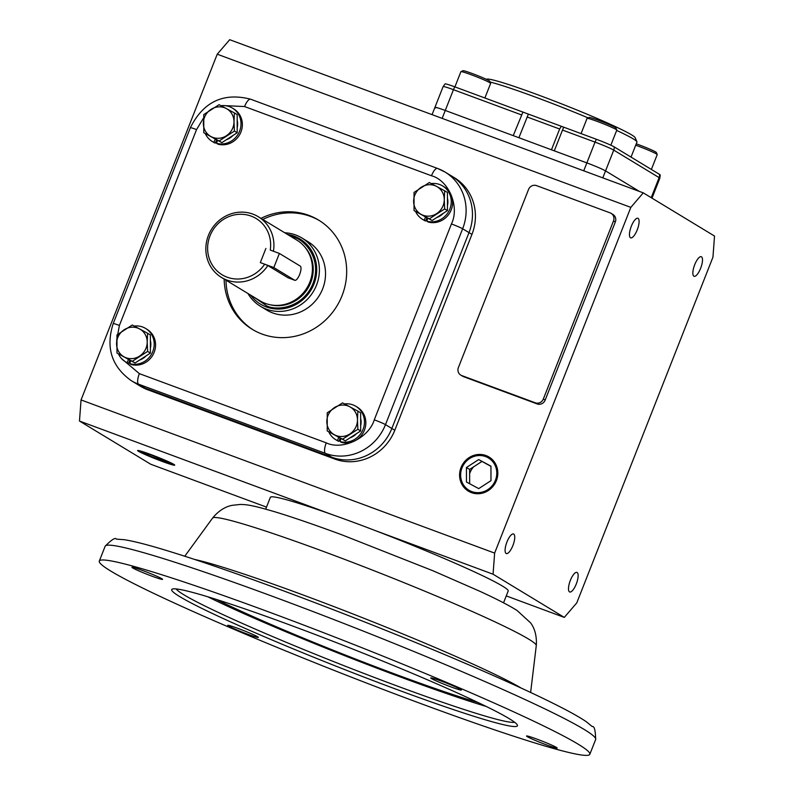 <?xml version="1.0" encoding="UTF-8"?>
<svg xmlns="http://www.w3.org/2000/svg" width="794" height="794" viewBox="0 0 794 794"><rect width="100%" height="100%" fill="white"/><g stroke="black" fill="none" stroke-linecap="round" stroke-linejoin="round"><path stroke-width="1.19" d="M444.263 199.622A15.979 15.066 121.2 0 1 443.102 205.686A15.979 15.066 121.2 0 1 436.611 213.636A15.979 15.066 121.2 0 1 421.296 214.459A15.979 15.066 121.2 0 1 413.624 201.259A15.979 15.066 121.2 0 1 421.286 187.235A15.979 15.066 121.2 0 1 436.601 186.421A15.979 15.066 121.2 0 1 444.263 199.622L444.67 190.788L429.346 182.541L414.031 192.426L414.041 210.579L429.356 218.826L444.67 208.941L444.263 199.622M444.67 190.788L447.439 192.466L447.449 210.618L432.125 220.514L414.041 210.579M429.356 218.826L432.125 220.514M444.67 208.941L447.449 210.618M425.644 217.02L424.115 220.186A19.493 18.381 121.2 0 1 422.477 219.303A19.493 18.381 121.2 0 1 415.58 211.512M424.115 220.186L425.475 221.01A19.493 18.381 121.2 0 1 423.837 220.127L422.477 219.303M431.301 183.573A19.493 18.381 121.2 0 1 442.685 185.975A19.493 18.381 121.2 0 1 449.851 209.04A19.493 18.381 121.2 0 1 426.825 221.189L428.184 222.012A19.493 18.381 121.2 0 0 451.21 209.864A19.493 18.381 121.2 0 0 444.044 186.798L442.685 185.975M426.825 221.189L427.768 218.161M427.033 217.764L425.475 221.01M424.294 216.296L424.155 216.216A15.979 15.066 -58.8 0 0 424.294 216.296A15.979 15.066 -58.8 0 0 425.703 217.05M436.71 217.556A15.979 15.066 -58.8 0 0 443.29 213.298M447.439 205.636A15.979 15.066 -58.8 0 0 447.439 198.043M338.839 437.365L337.311 440.531A19.493 18.381 121.2 0 1 335.673 439.658A19.493 18.381 121.2 0 1 328.785 431.857M337.311 440.531L338.681 441.355A19.493 18.381 121.2 0 1 337.033 440.481L335.673 439.658M344.507 403.928A19.493 18.381 121.2 0 1 355.881 406.32A19.493 18.381 121.2 0 1 363.057 429.385A19.493 18.381 121.2 0 1 340.031 441.533L341.39 442.357A19.493 18.381 121.2 0 0 364.416 430.209A19.493 18.381 121.2 0 0 357.25 407.143L355.881 406.32M340.031 441.533L340.963 438.506M340.239 438.119L338.681 441.355M215.373 139.148L213.854 142.315A19.493 18.381 121.2 0 1 212.206 141.441A19.493 18.381 121.2 0 1 205.318 133.65M213.854 142.315L215.214 143.138A19.493 18.381 121.2 0 1 213.566 142.265L212.206 141.441M221.04 105.711A19.493 18.381 121.2 0 1 232.414 108.103A19.493 18.381 121.2 0 1 239.59 131.169A19.493 18.381 121.2 0 1 216.564 143.317L217.923 144.151A19.493 18.381 121.2 0 0 240.949 131.993A19.493 18.381 121.2 0 0 233.783 108.927L232.414 108.103M216.564 143.317L217.496 140.29M216.772 139.903L215.214 143.138M128.578 359.503L127.05 362.659A19.493 18.381 121.2 0 1 125.412 361.786A19.493 18.381 121.2 0 1 118.514 353.995M127.05 362.659L128.41 363.493A19.493 18.381 121.2 0 1 126.772 362.61L125.412 361.786M134.246 326.056A19.493 18.381 121.2 0 1 145.62 328.448A19.493 18.381 121.2 0 1 152.795 351.514A19.493 18.381 121.2 0 1 129.759 363.672L131.129 364.496A19.493 18.381 121.2 0 0 154.155 352.338A19.493 18.381 121.2 0 0 146.979 329.282L145.62 328.448M129.759 363.672L130.702 360.645M129.978 360.248L128.41 363.493M337.5 436.65L337.351 436.561A15.979 15.066 -58.8 0 0 337.5 436.65A15.979 15.066 -58.8 0 0 338.909 437.395M349.906 437.901A15.979 15.066 -58.8 0 0 356.496 433.643M360.645 425.991A15.979 15.066 -58.8 0 0 360.645 418.398M214.033 138.434L213.884 138.345A15.979 15.066 -58.8 0 0 214.033 138.434A15.979 15.066 -58.8 0 0 215.442 139.188M226.449 139.684A15.979 15.066 -58.8 0 0 233.029 135.437M237.178 127.774A15.979 15.066 -58.8 0 0 237.178 120.182M127.239 358.779L127.09 358.69A15.979 15.066 -58.8 0 0 127.239 358.779A15.979 15.066 -58.8 0 0 128.648 359.533M139.645 360.029A15.979 15.066 -58.8 0 0 146.235 355.781M150.384 348.119A15.979 15.066 -58.8 0 0 150.384 340.527M357.469 419.966A15.979 15.066 121.2 0 1 356.308 426.031A15.979 15.066 121.2 0 1 349.817 433.99A15.979 15.066 121.2 0 1 334.492 434.804A15.979 15.066 121.2 0 1 326.83 421.604A15.979 15.066 121.2 0 1 334.482 407.58A15.979 15.066 121.2 0 1 349.807 406.766A15.979 15.066 121.2 0 1 357.469 419.966L357.866 411.133L342.551 402.886L327.237 412.781L327.237 430.924L342.561 439.181L357.876 429.286L357.469 419.966M357.866 411.133L360.645 412.82L360.645 430.963L345.33 440.859L327.237 430.924M342.561 439.181L345.33 440.859M357.876 429.286L360.645 430.963M234.002 121.75A15.979 15.066 121.2 0 1 232.841 127.814A15.979 15.066 121.2 0 1 226.35 135.774A15.979 15.066 121.2 0 1 211.025 136.588A15.979 15.066 121.2 0 1 203.363 123.388A15.979 15.066 121.2 0 1 211.025 109.374A15.979 15.066 121.2 0 1 226.34 108.55A15.979 15.066 121.2 0 1 234.002 121.75L234.409 112.927L219.084 104.669L203.77 114.564L203.77 132.707L219.094 140.965L234.409 131.07L234.002 121.75M234.409 112.927L237.178 114.604L237.178 132.747L221.863 142.642L203.77 132.707M219.094 140.965L221.863 142.642M234.409 131.07L237.178 132.747M147.208 342.095A15.979 15.066 121.2 0 1 146.046 348.159A15.979 15.066 121.2 0 1 139.546 356.119A15.979 15.066 121.2 0 1 124.231 356.943A15.979 15.066 121.2 0 1 116.569 343.742A15.979 15.066 121.2 0 1 124.221 329.718A15.979 15.066 121.2 0 1 139.546 328.895A15.979 15.066 121.2 0 1 147.208 342.095L147.605 333.272L132.29 325.014L116.966 334.909L116.976 353.062L132.3 361.31L147.615 351.414L147.208 342.095M147.605 333.272L150.374 334.949L150.384 353.102L135.069 362.987L116.976 353.062M132.3 361.31L135.069 362.987M147.615 351.414L150.384 353.102M631.031 157.113L636.947 142.086A83.072 4.933 -158.5 0 0 636.917 141.759A83.072 4.933 -158.5 0 0 616.66 130.424M588.136 117.889A83.072 4.933 -158.5 0 0 536.059 97.334A83.072 4.933 -158.5 0 0 490.087 82.03M636.917 141.759L635.121 137.64A79.876 4.744 -158.5 0 0 538.134 94.913A79.876 4.744 -158.5 0 0 486.742 79.182L486.375 79.34M602.805 177.876L605.554 170.899L639.468 191.453L605.554 170.899A15.979 0.953 -158.5 0 0 586.855 162.899A15.979 0.953 21.5 0 1 605.554 170.899L613.742 150.116L659.119 177.628A15.979 0.953 21.5 0 1 659.824 178.243L660.201 174.928A15.116 0.893 21.5 0 0 659.526 174.382A6.392 6.024 121.2 0 1 659.119 177.628L651.219 197.676M527.077 116.956L559.641 129.015L551.463 149.788L518.899 137.729L528.387 114.098L563.671 127.159L554.291 150.84L586.855 162.899L583.739 170.819M435.648 107.974A15.979 0.953 21.5 0 1 434.943 107.359A15.979 0.953 21.5 0 1 445.265 110.465L513.232 135.635L522.928 112.073L528.377 114.118M454.863 86.874A6.392 2.084 110.3 0 0 453.453 89.692L445.265 110.465A15.979 0.953 -158.5 0 0 434.943 107.359L443.121 86.586L445.106 83.906A15.116 0.893 21.5 0 1 454.863 86.874L522.928 112.073M563.403 127.943L563.671 127.159L596.453 139.307A15.116 0.893 21.5 0 1 614.149 146.87L659.526 174.382M559.641 129.015L561.279 126.276M651.378 169.44L657.224 154.592A15.979 0.953 -158.5 0 0 657.224 154.532A15.979 0.953 -158.5 0 0 656.519 153.986A15.979 0.953 -158.5 0 0 635.716 145.223M657.224 154.532L656.32 152.468A14.381 0.854 -158.5 0 0 655.685 151.972A14.381 0.854 -158.5 0 0 636.262 143.833M610.844 145.193L616.799 130.087A15.979 0.953 -158.5 0 0 616.789 130.018A15.979 0.953 -158.5 0 0 597.396 121.472A15.979 0.953 -158.5 0 0 587.113 118.326A15.979 0.953 -158.5 0 0 587.064 118.375L581.069 133.61M616.789 130.018L615.886 127.953A14.381 0.854 -158.5 0 0 598.428 120.271A14.381 0.854 -158.5 0 0 589.178 117.433L587.113 118.326M484.886 97.99L490.642 83.37A15.979 0.953 -158.5 0 0 490.642 83.301A15.979 0.953 -158.5 0 0 489.938 82.755A15.979 0.953 -158.5 0 0 474.097 75.837A15.979 0.953 -158.5 0 0 460.967 71.609A15.979 0.953 -158.5 0 0 460.917 71.659L454.912 86.893M490.642 83.301L489.739 81.236A14.381 0.854 -158.5 0 0 489.104 80.75A14.381 0.854 -158.5 0 0 474.852 74.517A14.381 0.854 -158.5 0 0 463.031 70.716L460.967 71.609M485.6 456.58A18.848 17.786 121.2 0 1 495.416 480.281A18.848 17.786 121.2 0 1 471.805 491.595A18.848 17.786 121.2 0 1 461.999 467.904A18.848 17.786 121.2 0 1 485.6 456.58M478.732 488.608L490.97 480.678L490.95 466.157L478.683 459.577L466.435 467.507L466.465 482.018L478.732 488.608M478.683 459.577L490.95 466.376M466.435 467.507L469.611 469.433L481.859 461.503M469.641 483.725L469.611 469.433M150.8 454.595A18.848 1.122 21.5 0 1 173.648 464.808A18.848 1.122 21.5 0 1 161.51 461.096A18.848 1.122 21.5 0 1 138.622 451.012A18.848 1.122 21.5 0 1 150.8 454.595M151.972 455.299L142.731 452.382L146.93 454.922L169.579 463.309L165.39 460.768L151.972 455.299M146.93 454.922L147.356 453.84M160.348 460.391L160.914 458.952M419.44 703.077A263.608 15.652 -158.5 0 0 589.823 754.3A263.608 15.652 -158.5 0 0 269.692 612.293A263.608 15.652 -158.5 0 0 99.3 561.08A263.608 15.652 -158.5 0 0 419.44 703.077M546.52 744.881A16.456 0.973 21.5 0 1 526.541 736.018A16.456 0.973 21.5 0 1 537.171 739.214A16.456 0.973 21.5 0 1 557.16 748.077A16.456 0.973 21.5 0 1 546.52 744.881M247.718 634.217A16.456 0.973 21.5 0 1 227.729 625.354A16.456 0.973 21.5 0 1 238.369 628.55A16.456 0.973 21.5 0 1 258.348 637.423A16.456 0.973 21.5 0 1 247.718 634.217M151.952 576.166A16.456 0.973 21.5 0 1 131.963 567.303A16.456 0.973 21.5 0 1 142.602 570.499A16.456 0.973 21.5 0 1 162.581 579.362A16.456 0.973 21.5 0 1 151.952 576.166M450.754 686.82A16.456 0.973 21.5 0 1 430.775 677.957A16.456 0.973 21.5 0 1 441.414 681.153A16.456 0.973 21.5 0 1 461.393 690.016A16.456 0.973 21.5 0 1 450.754 686.82M176.129 588.93A182.61 10.848 -158.5 0 0 183.89 594.785A182.61 10.848 -158.5 0 0 397.596 686.165A182.61 10.848 -158.5 0 0 514.641 722.272M509.232 718.669A185.806 11.037 21.5 0 1 517.37 725.051A185.806 11.037 21.5 0 1 374.351 681.054A185.806 11.037 21.5 0 1 179.891 596.701A185.806 11.037 21.5 0 1 172.238 589.098A185.806 11.037 21.5 0 1 324.954 638.217A185.806 11.037 21.5 0 1 509.232 718.669M207.74 596.76A182.61 10.848 -158.5 0 0 401.109 677.262A182.61 10.848 -158.5 0 0 486.176 706.442M477.998 702.491A168.735 10.024 21.5 0 1 397.169 674.87A168.735 10.024 21.5 0 1 216.415 599.45M503.545 602.815L508.19 591.014A127.804 7.593 -158.5 0 0 375.483 530.66A127.804 7.593 -158.5 0 0 352.973 522.164A127.804 7.593 -158.5 0 0 331.823 514.492A127.804 7.593 -158.5 0 0 270.357 497.332L265.712 509.133M471.408 492.617A19.949 18.818 121.2 0 1 469.77 491.913A19.949 18.818 121.2 0 1 461.393 466.673A19.949 18.818 121.2 0 1 486.007 455.558A19.949 18.818 121.2 0 1 490.374 457.92A19.949 18.818 121.2 0 1 495.267 483.03A19.949 18.818 121.2 0 1 471.408 492.617M473.542 466.892A19.086 18.004 -58.8 0 0 469.621 473.681M150.493 454.406A19.949 1.181 -158.5 0 0 137.6 450.535A19.949 1.181 -158.5 0 0 161.827 461.284A19.949 1.181 -158.5 0 0 174.72 465.155A19.949 1.181 -158.5 0 0 150.493 454.406M631.309 226.27A10.431 3.404 -69.7 0 1 637.9 218.29A10.431 3.404 -69.7 0 1 637.235 229.863A10.431 3.404 -69.7 0 1 630.654 237.843A10.431 3.404 -69.7 0 1 631.309 226.27M694.71 264.7A10.431 3.404 -69.7 0 1 701.291 256.72A10.431 3.404 -69.7 0 1 700.636 268.293A10.431 3.404 -69.7 0 1 694.045 276.282A10.431 3.404 -69.7 0 1 694.71 264.7M570.35 580.404A10.431 3.404 -69.7 0 1 576.93 572.414A10.431 3.404 -69.7 0 1 576.275 583.997A10.431 3.404 -69.7 0 1 569.695 591.977A10.431 3.404 -69.7 0 1 570.35 580.404M506.959 541.965A10.431 3.404 -69.7 0 1 513.539 533.985A10.431 3.404 -69.7 0 1 512.884 545.557A10.431 3.404 -69.7 0 1 506.294 553.547A10.431 3.404 -69.7 0 1 506.959 541.965M375.483 530.66L493.064 574.211L564.306 617.404L506.264 595.907M144.925 388.038A47.928 45.208 121.2 0 1 137.62 384.514L140.568 386.301A47.928 45.208 121.2 0 0 147.882 389.834L144.925 388.038L331.832 457.255L144.925 388.038A47.928 45.208 121.2 0 1 137.62 384.514L131.268 380.663A47.928 45.208 121.2 0 0 138.573 384.187L144.925 388.038M223.273 105.572L244.572 106.545L431.47 175.762A9.588 3.136 -69.7 0 1 437.524 168.427A9.588 3.136 -69.7 0 1 437.702 168.517A47.928 45.208 121.2 0 1 445.017 172.04L451.369 175.891A47.928 45.208 121.2 0 1 468.996 232.612A47.928 45.208 121.2 0 0 451.369 175.891L454.317 177.677A47.928 45.208 121.2 0 1 471.944 234.399L394.797 430.259L391.839 428.472L468.996 232.612L391.839 428.472A47.928 45.208 121.2 0 1 331.832 457.255L334.78 459.041L147.882 389.834M266.506 507.118L150.721 464.232L79.479 421.038L81.048 399.938L217.228 54.2L229.694 39.7L643.279 192.863L714.521 236.056L712.952 257.167L576.772 602.894L564.306 617.404M217.228 54.2L630.823 207.373L643.279 192.863M81.048 399.938L494.632 553.1L630.823 207.373M394.797 430.259A47.928 45.208 121.2 0 1 334.78 459.041M611.142 213.368L612.958 214.469A6.392 6.024 121.2 0 1 615.31 222.032L545.17 400.087A6.392 6.024 121.2 0 1 537.171 403.928L463.547 376.664A6.392 6.024 121.2 0 1 462.565 376.187L460.748 375.086A6.392 6.024 121.2 0 1 458.406 367.523L528.546 189.468A6.392 6.024 121.2 0 1 536.546 185.627L610.169 212.891A6.392 6.024 121.2 0 1 613.494 220.93L543.354 398.985A6.392 6.024 121.2 0 1 535.355 402.826L461.731 375.562A6.392 6.024 121.2 0 1 460.748 375.086M79.479 421.038L331.823 514.492M493.064 574.211L494.632 553.1M442.149 118.375L445.265 110.465L586.855 162.899L595.043 142.126A15.979 0.953 21.5 0 1 613.742 150.116A6.392 6.024 121.2 0 0 614.149 146.87M466.495 663.853L457.632 660.072M273.424 251.241A35.512 33.487 -58.8 0 0 258.288 216.732A35.512 33.487 -58.8 0 0 208.415 235.441A35.512 33.487 -58.8 0 0 221.466 277.453A35.512 33.487 -58.8 0 0 267.836 265.543L264.69 264.204A32.872 31.006 121.2 0 1 223.789 275.707A32.872 31.006 121.2 0 1 210.003 235.848A32.872 31.006 121.2 0 1 247.678 215.065A32.872 31.006 121.2 0 1 270.258 250.07L279.379 253.445L273.811 267.578L294.703 280.242A7.612 2.491 110.3 0 0 294.842 280.312A7.612 2.491 110.3 0 0 299.646 274.486A7.612 2.491 110.3 0 0 300.271 266.109L279.379 253.445M258.288 216.732L296.787 240.076A35.512 33.487 121.2 0 1 312.121 263.945A35.512 33.487 121.2 0 1 309.849 282.088A35.512 33.487 121.2 0 1 288.232 303.348A35.512 33.487 121.2 0 1 265.394 303.417A35.512 33.487 121.2 0 1 259.975 300.797L221.466 277.453M287.468 234.429A38.092 35.929 121.2 0 1 313.958 284.044A38.092 35.929 121.2 0 1 284.52 308.519A38.092 35.929 121.2 0 1 250.656 295.15M284.758 232.781A39.938 37.675 121.2 0 1 301.809 237.932A39.938 37.675 121.2 0 1 316.498 285.195A39.938 37.675 121.2 0 1 260.402 306.246A39.938 37.675 121.2 0 1 247.946 293.502M312.121 263.945L312.171 264.342A35.025 33.04 121.2 0 1 288.599 303.209L288.232 303.348M267.836 265.543L287.974 277.751L294.842 280.312M264.69 264.204L260.323 262.586L265.891 248.453L260.323 262.586L273.811 267.578M301.809 237.932L307.933 241.644A39.938 37.675 121.2 0 1 321.173 292.192A39.938 37.675 121.2 0 1 272.62 312.896A39.938 37.675 121.2 0 1 266.526 309.958L260.402 306.246M309.104 243.103A39.938 37.675 121.2 0 1 311.437 244.066M224.156 279.081A63.907 60.275 -58.8 0 0 252.284 329.351A63.907 60.275 -58.8 0 0 262.04 334.056A63.907 60.275 -58.8 0 0 339.723 300.916A63.907 60.275 -58.8 0 0 318.543 220.057A63.907 60.275 -58.8 0 0 308.797 215.353A63.907 60.275 -58.8 0 0 260.968 218.36M262.784 219.462A63.907 60.275 121.2 0 1 310.613 216.444A63.907 60.275 121.2 0 1 319.446 220.613M471.944 234.399L462.644 228.761L385.487 424.621L391.839 428.472A47.928 45.208 121.2 0 1 331.832 457.255L325.48 453.404L138.573 384.187A9.588 3.136 110.3 0 1 139.357 373.637L121.591 358.65M253.197 329.887A63.907 60.275 121.2 0 1 225.972 280.183M596.453 139.307A6.392 2.084 110.3 0 0 595.043 142.126L562.48 130.067M443.121 86.586A15.979 0.953 21.5 0 1 453.453 89.692L521.41 114.862M589.823 754.3L595.669 739.462A263.608 15.652 -158.5 0 0 275.528 597.455A263.608 15.652 -158.5 0 0 105.145 546.242C111.656 539.612 115.408 537.24 116.4 539.136L124.122 539.682C133.442 541.101 147.783 544.763 167.157 550.689C197.428 559.959 235.58 573.099 281.582 590.121C342.889 612.889 402.389 636.54 460.093 661.094M194.669 559.462A186.65 11.086 21.5 0 1 303.526 595.143A186.65 11.086 21.5 0 1 521.182 688.07M324.974 552.009A173.965 10.332 -158.5 0 0 212.603 518.065C221.457 507.187 230.25 505.758 232.205 505.321L240.016 504.468C246.984 504.448 253.117 505.421 275.389 511.951C293.175 517.38 315.347 525.003 341.916 534.838L433.147 570.846L479.08 590.944C495.893 598.636 508.547 605.137 517.043 610.457L530.69 622.953C531.831 624.62 537.24 631.657 536.287 645.572A173.965 10.332 -158.5 0 0 324.974 552.009M463.547 376.664L461.731 375.562M537.171 403.928L535.355 402.826M545.17 400.087L543.354 398.985M615.31 222.032L613.494 220.93M253.554 296.906L266.685 305.849C275.717 310.772 302.494 308.896 312.945 283.666C322.503 258.1 303.834 239.391 293.711 237.227L290.376 236.185M305.085 247.351A35.025 33.04 121.2 0 1 307.903 288.331A35.025 33.04 121.2 0 1 270.258 304.787M287.974 277.751L294.703 280.242M244.572 106.545A9.588 3.136 -69.7 0 1 250.626 99.21L437.524 168.427L445.017 172.04A47.928 45.208 121.2 0 1 462.644 228.761A9.588 0.566 -158.5 0 0 451.429 223.958L374.272 419.828A9.588 0.566 21.5 0 1 385.487 424.621A47.928 45.208 121.2 0 1 325.48 453.404A9.588 3.136 110.3 0 1 326.265 442.853L139.357 373.637M374.272 419.828C368.853 438.01 342.452 450.674 326.265 442.853M116.629 340.398L119.408 325.441A9.588 0.566 -158.5 0 0 113.214 323.575C105.552 347.494 111.577 366.53 131.268 380.663M119.408 325.441L196.565 129.581A9.588 0.566 -158.5 0 0 190.362 127.715L113.214 323.575M190.362 127.715C203.383 101.741 223.461 92.243 250.626 99.21A9.588 3.136 -69.7 0 1 250.795 99.3M196.565 129.581L203.522 118.028M431.47 175.762C448.908 180.397 459.885 206.906 451.429 223.958M651.983 198.143L659.824 178.243M536.287 645.572L530.62 692.457M434.943 107.359L432.065 114.644M99.3 561.08L105.145 546.242M595.669 739.462C595.431 730.172 594.299 725.885 592.274 726.589L586.26 721.716C581.01 718.113 573.367 713.717 563.343 708.506C540.049 696.427 507.118 681.262 464.55 663M212.603 518.065L184.774 556.227"/></g></svg>
